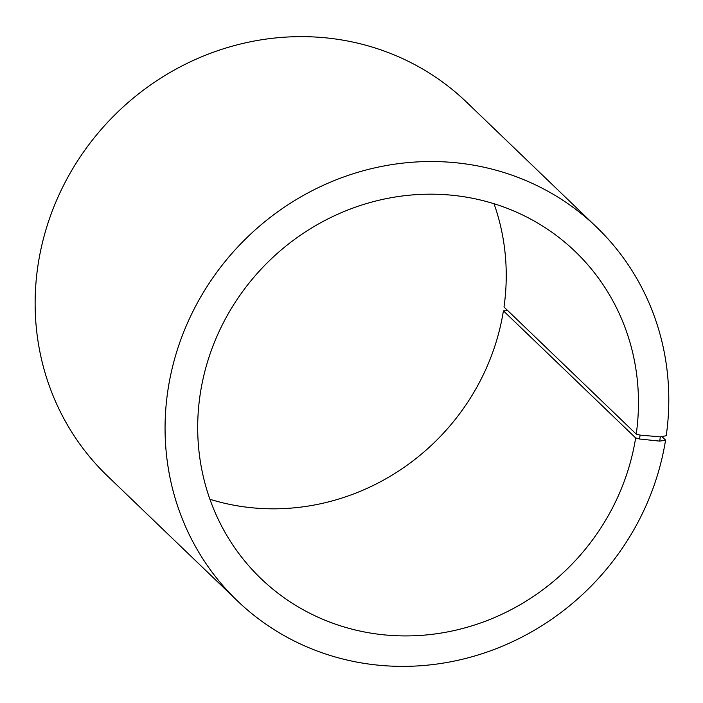 <?xml version="1.0" encoding="UTF-8"?>
<svg xmlns="http://www.w3.org/2000/svg" width="703" height="703" viewBox="0 0 703 703"><rect width="100%" height="100%" fill="white"/><g stroke="black" fill="none" stroke-linecap="round" stroke-linejoin="round"><path stroke-width="1.05" d="M494.016 203.721A226.788 214.301 133.9 0 1 503.998 307.009L636.224 434.094A226.788 214.301 133.9 0 0 575.239 251.542A226.788 214.301 133.9 0 0 263.581 266.542A226.788 214.301 133.9 0 0 260.927 578.551A226.788 214.301 133.9 0 0 484.947 621.39A226.788 214.301 133.9 0 0 635.644 437.934L639.51 438.997L659.713 441.124L665.574 440.104L661.901 436.572M209.933 499.279A226.788 214.301 133.9 0 0 503.418 310.849L635.644 437.934M636.224 434.094L640.099 435.104L639.51 438.997M640.099 435.104L660.354 436.871L659.713 441.124M660.354 436.871L666.233 435.719A259.179 244.916 133.9 0 0 596.539 227.087A259.179 244.916 133.9 0 0 240.364 244.231A259.179 244.916 133.9 0 0 237.333 600.81A259.179 244.916 133.9 0 0 493.357 649.765A259.179 244.916 133.9 0 0 665.574 440.104M596.539 227.087L466.616 102.199A259.179 244.916 133.9 0 0 110.433 119.343A259.179 244.916 133.9 0 0 107.401 475.922L237.333 600.81M507.786 310.647L503.418 310.849"/></g></svg>
